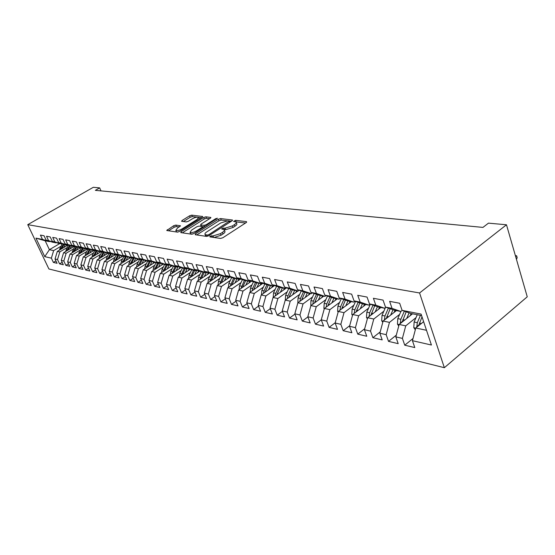 <?xml version="1.0" encoding="UTF-8"?>
<svg xmlns="http://www.w3.org/2000/svg" width="555" height="555" viewBox="0 0 555 555"><rect width="100%" height="100%" fill="white"/><g stroke="black" fill="none" stroke-linecap="round" stroke-linejoin="round"><path stroke-width="0.83" d="M210.095 236.187L209.873 236.874L220.55 238.435L222.888 237.734L246.205 222.576L246.441 221.625L235.556 220.335L233.593 221.41L236.062 221.951C236.659 222.583 236.09 223.485 234.349 224.671L232.434 225.906L225.101 228.14L222.125 228.445L221.736 229.049L224.158 229.61C224.761 230.256 224.171 231.185 222.382 232.406L220.439 233.662L213.065 235.896L210.095 236.187M175.769 225.087L173.646 225.746L166.729 230.505L177.392 232.115L179.563 231.449L202.096 217.296L202.651 216.492L191.732 215.146L189.623 215.798L182.137 220.46L181.561 221.265L186.272 221.924L188.409 221.265L192.155 218.92C194.992 217.373 197.108 216.859 198.503 217.38L197.011 219.523L182.193 228.826C179.327 230.394 177.205 230.915 175.824 230.38L177.399 228.154L180.458 225.781L175.769 225.087L176.379 226.551L174.256 227.203L168.477 230.811M95.349 190.344L482.947 227.404L488.462 223.145L506.479 224.775L419.566 292.971L27.75 224.664L93.309 187.299L99.664 187.874L95.349 190.344M195.561 233.773L195.221 234.73L206.599 236.395L208.888 235.702L231.955 220.869L232.489 220.037L220.612 218.566L218.393 219.246L195.561 233.773L196.005 234.841M191.683 234.21L180.784 232.614L181.145 231.678L203.713 217.484L205.87 216.818L210.838 217.463L210.29 218.275L201.174 224.04L200.605 224.872L204.004 225.372L206.21 224.699L215.742 218.649L217.47 218.233L193.91 233.53L191.683 234.21M419.566 292.971L444.354 367.701L48.895 268.967L27.75 224.664M413.024 338.474L404.755 345.203L414.786 347.569L412.434 340.687L431.422 345.023L421.099 314.109L402.091 310.356L399.669 303.259L389.631 301.351L392.052 308.379L385.482 307.082L383.061 300.109L373.39 298.271L375.811 305.174L369.484 303.925L367.063 297.071L357.739 295.302L360.167 302.087L354.062 300.886L351.641 294.143L342.65 292.436L345.071 299.11L339.181 297.952L336.76 291.32L328.081 289.668L330.502 296.238L324.814 295.114L322.399 288.593L314.019 287.004L316.433 293.463L310.939 292.381L308.524 285.957L300.428 284.424L302.836 290.778L297.529 289.731L295.121 283.418L287.296 281.926L289.696 288.191L284.555 287.178L282.162 280.955L274.586 279.519L276.98 285.679L272.005 284.701L269.619 278.575L262.286 277.181L264.673 283.251L259.858 282.301L257.478 276.272L250.374 274.926L252.754 280.899L248.085 279.984L245.719 274.038L238.837 272.734L241.203 278.624L236.687 277.736L234.321 271.874L227.654 270.611L230.006 276.418L225.628 275.551L223.276 269.779L216.804 268.551L219.149 274.274L214.896 273.435L212.558 267.746L206.28 266.553L208.618 272.2L204.49 271.381L202.159 265.769L196.068 264.617L198.392 270.181L194.382 269.39L192.065 263.854L186.147 262.73L188.457 268.218L184.565 267.454L182.262 261.995L176.511 260.905L178.807 266.317L175.026 265.574L172.73 260.184L167.145 259.123L169.428 264.464L165.751 263.743L163.468 258.429L158.036 257.395L160.312 262.668L156.732 261.967L154.463 256.722L149.177 255.716L151.439 260.919L147.963 260.233L145.701 255.057L140.561 254.079L142.808 259.22L139.423 258.547L137.175 253.441L132.173 252.49L134.407 257.562L131.105 256.909L128.878 251.866L124.001 250.936L126.221 255.945L123.009 255.314L120.796 250.326L116.044 249.424L118.257 254.37L115.121 253.753L112.915 248.834L108.287 247.953L110.487 252.844L107.434 252.241L105.242 247.377L100.732 246.524L102.911 251.346L99.942 250.763L97.763 245.955L93.358 245.123L95.529 249.889L92.63 249.32L90.465 244.575L86.171 243.756L88.328 248.474L85.498 247.912L83.347 243.222L79.157 242.424L81.301 247.086L78.539 246.538L76.403 241.904L72.316 241.127L74.446 245.733L71.748 245.199L69.625 240.613L65.629 239.857L67.752 244.415L65.115 243.895L63.006 239.358L59.108 238.622L61.21 243.125L58.636 242.618L56.541 238.137L52.732 237.408L54.827 241.862L52.309 241.37L50.227 236.936L46.509 236.229L48.583 240.634L46.127 240.149L44.053 235.764L40.418 235.077L42.485 239.427L49.402 241.619L45.184 240.78L49.402 249.695L53.641 250.603L60.939 246.274M404.755 345.203L402.403 338.39L395.84 336.892L399.163 324.453L412.552 313.797M396.305 335.144L388.528 341.38L398.192 343.656L395.84 336.892M388.528 341.38L386.176 334.679L379.849 333.236L383.13 321.026L396.43 310.592M380.203 331.904L372.877 337.697L382.201 339.889L379.849 333.236M372.877 337.697L370.525 331.106L364.42 329.705L367.66 317.717L380.869 307.505M364.677 328.761L357.774 334.138L366.772 336.254L364.42 329.705M357.774 334.138L355.422 327.651L349.525 326.305L352.73 314.525L365.849 304.515M349.692 325.702L343.191 330.704L351.877 332.75L349.525 326.305M343.191 330.704L340.839 324.321L335.151 323.017L338.314 311.445L351.336 301.636M335.227 322.732L329.101 327.381L337.495 329.358L335.151 323.017M329.101 327.381L326.756 321.102L321.255 319.84L324.377 308.462L337.308 298.847M315.476 324.175L323.6 326.083L321.255 319.84L315.476 324.175L313.138 317.987L307.817 316.773L310.904 305.583L323.745 296.148M307.879 316.933L302.302 321.067L310.155 322.92L307.817 316.773M302.302 321.067L299.964 314.976L294.816 313.797L297.868 302.801L310.613 293.539M294.941 314.116L289.55 318.064L297.154 319.853L294.816 313.797M289.55 318.064L287.219 312.063L282.238 310.925L285.256 300.102L297.903 291.014M282.412 311.376L277.202 315.157L284.562 316.891L282.238 310.925M277.202 315.157L274.878 309.239L270.056 308.136L273.032 297.494L286.574 287.858M270.285 308.719L265.241 312.34L272.373 314.019L270.056 308.136M265.241 312.34L262.924 306.513L258.248 305.437L261.19 294.962L274.552 285.561M258.526 306.138L253.642 309.607L260.559 311.237L258.248 305.437M253.642 309.607L251.339 303.863L246.802 302.822L249.715 292.506L262.89 283.321M247.128 303.634L242.396 306.957L249.105 308.538L246.802 302.822M242.396 306.957L240.1 301.296L235.702 300.29L238.581 290.126L251.581 281.149M236.069 301.192L231.49 304.383L237.998 305.916L235.702 300.29M231.49 304.383L229.201 298.798L224.928 297.827L227.779 287.816L240.606 279.04M225.344 298.826L220.897 301.892L227.217 303.377L224.928 297.827M220.897 301.892L218.621 296.384L214.473 295.433L217.289 285.575L229.95 276.994M214.924 296.523L210.616 299.471L216.748 300.914L214.473 295.433M210.616 299.471L208.347 294.032L204.323 293.116L207.105 283.397L219.6 274.996M204.809 294.275L200.626 297.112L206.585 298.521L204.323 293.116M200.626 297.112L198.364 291.75L194.451 290.862L197.205 281.288L209.547 273.053M194.978 292.096L190.913 294.83L196.706 296.19L194.451 290.862M190.913 294.83L188.665 289.537L184.864 288.669L187.59 279.227L199.772 271.166M185.419 289.967L181.478 292.603L187.104 293.928L184.864 288.669M181.478 292.603L179.237 287.379L175.54 286.533L178.231 277.229L190.268 269.328M176.129 287.899L172.293 290.438L177.773 291.729L175.54 286.533M172.293 290.438L170.066 285.284L166.472 284.465L169.136 275.287L181.027 267.538M167.083 285.887L163.357 288.336L168.692 289.592L166.472 284.465M163.357 288.336L161.144 283.244L157.641 282.446L160.277 273.393L172.029 265.796M158.286 283.917L154.658 286.283L159.854 287.511L157.641 282.446M154.658 286.283L152.458 281.26L149.052 280.483L151.661 271.548L163.267 264.097M149.718 282.002L146.194 284.292L151.244 285.478L149.052 280.483M146.194 284.292L144.002 279.325L140.686 278.568L143.266 269.758L154.741 262.439M141.379 280.136L137.945 282.349L142.864 283.508L140.686 278.568M137.945 282.349L135.767 277.445L132.534 276.702L135.087 268.01L146.43 260.822M133.249 278.319L129.905 280.455L134.705 281.586L132.534 276.702M129.905 280.455L127.74 275.613L124.591 274.892L127.116 266.303L138.327 259.247M125.326 276.543L122.072 278.61L126.748 279.713L124.591 274.892M122.072 278.61L119.922 273.823L116.841 273.115L119.346 264.645L130.432 257.707M117.605 274.808L114.434 276.806L118.992 277.882L116.841 273.115M114.434 276.806L112.29 272.075L109.293 271.395L111.77 263.021L122.752 256.195M110.07 273.115L106.983 275.051L111.43 276.099L109.293 271.395M106.983 275.051L104.853 270.375L101.926 269.709L104.382 261.447L115.28 254.71M102.731 271.457L99.713 273.337L104.049 274.364L101.926 269.709M99.713 273.337L97.597 268.717L94.745 268.065L97.174 259.906L107.982 253.26M95.557 269.848L92.616 271.666L96.854 272.665L94.745 268.065M92.616 271.666L90.514 267.101L87.732 266.462L90.132 258.401L100.857 251.845M88.557 268.266L85.692 270.035L89.827 271.013L87.732 266.462M85.692 270.035L83.597 265.519L80.877 264.901L83.264 256.93L93.906 250.465M81.731 266.726L78.928 268.447L82.966 269.397L80.877 264.901M78.928 268.447L76.847 263.979L74.19 263.368L76.555 255.494L87.114 249.112M75.057 265.221L72.323 266.886L76.264 267.815L74.19 263.368M72.323 266.886L70.256 262.466L67.661 261.877L69.999 254.093L80.475 247.794M68.536 263.75L65.865 265.366L69.722 266.275L67.661 261.877M65.865 265.366L63.811 260.996L61.279 260.42L63.589 252.726L73.995 246.503M62.167 262.307L59.558 263.882L63.325 264.77L61.279 260.42M59.558 263.882L57.519 259.56L55.035 258.991L57.331 251.387L67.654 245.248M55.937 260.899L53.391 262.425L57.075 263.299L55.035 258.991M53.391 262.425L51.365 258.151L44.754 256.639L35.936 238.137L42.485 239.427M56.048 242.549L53.079 242.348L46.127 240.149M48.583 240.634L55.555 242.84M59.621 243.652L49.402 249.695L44.754 256.639M51.365 258.151L53.641 250.603M62.347 243.791L59.316 243.589L52.309 241.37M54.827 241.862L61.848 244.089M57.331 251.387L59.822 251.921L67.176 247.53M57.519 259.56L59.822 251.921M68.799 245.067L65.691 244.859L58.636 242.618M61.21 243.125L68.286 245.372M63.589 252.726L66.135 253.274L73.558 248.82M63.811 260.996L66.135 253.274M75.404 246.364L74.876 246.684L72.219 246.156L65.115 243.895M67.752 244.415L74.876 246.684M69.999 254.093L72.601 254.655L80.093 250.138M70.256 262.466L72.601 254.655M82.161 247.697L81.62 248.023L78.907 247.481L71.748 245.199M74.446 245.733L81.62 248.023M76.555 255.494L79.219 256.07L86.774 251.491M76.847 263.979L79.219 256.07M89.084 249.063L88.536 249.396L85.747 248.841L78.539 246.538M81.301 247.086L88.536 249.396M83.264 256.93L85.99 257.513L93.615 252.872M83.597 265.519L85.99 257.513M96.181 250.458L95.613 250.804L92.761 250.236L85.498 247.912M88.328 248.474L95.613 250.804M90.132 258.401L92.928 258.998L100.621 254.287M90.514 267.101L92.928 258.998M103.452 251.887L102.869 252.248L99.949 251.665L92.63 249.32M95.529 249.889L102.869 252.248M97.174 259.906L100.032 260.517L107.795 255.737M97.597 268.717L100.032 260.517M110.903 253.357L110.306 253.725L107.309 253.129L99.942 250.763M102.911 251.346L110.306 253.725M104.382 261.447L107.316 262.071L115.149 257.222M104.853 270.375L107.316 262.071M118.548 254.863L117.931 255.238L114.857 254.627L107.434 252.241M110.487 252.844L117.931 255.238M111.77 263.021L114.781 263.667L122.69 258.741M112.29 272.075L114.781 263.667M126.387 256.403L125.756 256.792L122.599 256.167L115.121 253.753M118.257 254.37L125.756 256.792M119.346 264.645L122.433 265.304L130.411 260.295M119.922 273.823L122.433 265.304M134.428 257.985L133.783 258.387L130.543 257.749L123.009 255.314M126.221 255.945L133.783 258.387M127.116 266.303L130.279 266.983L138.334 261.898M127.74 275.613L130.279 266.983M142.684 259.608L142.018 260.024L138.701 259.365L131.105 256.909M134.407 257.562L142.018 260.024L139.714 265.075M135.087 268.01L138.334 268.703L146.464 263.535M135.767 277.445L138.334 268.703M151.161 261.273L150.481 261.71L147.068 261.03L139.423 258.547M142.808 259.22L150.481 261.71M143.266 269.758L146.596 270.465L154.803 265.214M144.002 279.325L146.596 270.465M159.868 262.987L159.167 263.438L155.664 262.737L147.963 260.233M151.439 260.919L159.167 263.438M151.661 271.548L155.081 272.283L163.371 266.941M152.458 281.26L155.081 272.283M168.817 264.742L168.096 265.207L164.495 264.492L156.732 261.967M160.312 262.668L168.096 265.207M160.277 273.393L163.794 274.142L172.161 268.717M161.144 283.244L163.794 274.142M178.016 266.553L177.267 267.031L173.569 266.296L165.751 263.743M169.428 264.464L177.267 267.031M169.136 275.287L172.744 276.057L181.194 270.535M170.066 285.284L172.744 276.057M187.472 268.405L186.702 268.911L182.9 268.155L175.026 265.574M178.807 266.317L186.702 268.911M178.231 277.229L181.943 278.02L190.476 272.401M179.237 287.379L181.943 278.02M197.198 270.32L196.415 270.84L192.495 270.063L184.565 267.454M188.457 268.218L196.415 270.84M187.59 279.227L191.406 280.046L200.022 274.323M188.665 289.537L191.406 280.046M207.209 272.283L206.398 272.824L202.367 272.019L194.382 269.39M198.392 270.181L206.398 272.824M197.205 281.288L201.132 282.12L209.839 276.3M198.364 291.75L201.132 282.12M217.518 274.309L216.686 274.871L212.53 274.045L204.49 271.381M208.618 272.2L216.686 274.871M207.105 283.397L211.143 284.264L219.933 278.332M208.347 294.032L211.143 284.264M228.14 276.39L227.273 276.973L222.999 276.126L214.896 273.435M219.149 274.274L227.273 276.973M217.289 285.575L221.445 286.463L230.325 280.421M218.621 296.384L221.445 286.463M239.08 278.534L238.185 279.144L233.78 278.263L225.628 275.551M230.006 276.418L238.185 279.144M227.779 287.816L232.059 288.732L241.03 282.578M229.201 298.798L232.059 288.732M250.361 280.74L249.438 281.378L244.894 280.476L236.687 277.736M241.203 278.624L249.438 281.378M238.581 290.126L242.993 291.07L252.053 284.791M240.1 301.296L242.993 291.07M261.995 283.022L261.044 283.681L256.354 282.752L248.085 279.984M252.754 280.899L261.044 283.681M249.715 292.506L254.266 293.477L263.417 287.074M251.339 303.863L254.266 293.477M273.997 285.374L273.018 286.068L268.183 285.103L259.858 282.301M264.673 283.251L273.018 286.068M261.19 294.962L265.887 295.961L275.134 289.426M262.924 306.513L265.887 295.961M286.394 287.795L285.374 288.524L280.386 287.532L272.005 284.701M276.98 285.679L285.374 288.524M273.032 297.494L277.875 298.528L287.219 291.854M274.878 309.239L277.875 298.528M299.2 290.3L298.146 291.063L292.984 290.036L284.555 287.178M289.696 288.191L298.146 291.063M285.256 300.102L290.251 301.171L299.693 294.358M287.219 312.063L290.251 301.171M312.43 292.887L311.341 293.685L306.013 292.624L297.529 289.731M302.836 290.778L311.341 293.685M297.868 302.801L303.03 303.904L312.576 296.939M299.964 314.976L303.03 303.904M326.118 295.565L324.987 296.398L319.472 295.302L310.939 292.381M316.433 293.463L324.987 296.398M310.904 305.583L316.239 306.728L325.882 299.603M313.138 317.987L316.239 306.728M340.277 298.326L339.105 299.2L333.395 298.07L324.814 295.114M330.502 296.238L339.105 299.2M324.377 308.462L329.892 309.641L339.639 302.364M326.756 321.102L329.892 309.641M354.936 301.185L353.722 302.107L347.812 300.935L339.181 297.952M345.071 299.11L353.722 302.107M338.314 311.445L344.017 312.666L353.868 305.208M340.839 324.321L344.017 312.666M370.123 304.147L368.86 305.118L362.741 303.897L354.062 300.886M360.167 302.087L368.86 305.118M352.73 314.525L358.641 315.788L368.589 308.157M355.422 327.651L358.641 315.788M385.864 307.213L384.553 308.233L378.205 306.971L369.484 303.925M375.811 305.174L384.553 308.233M367.66 317.717L373.786 319.028L383.838 311.202M370.525 331.106L373.786 319.028M402.195 310.398L400.828 311.473L394.244 310.162L385.482 307.082M392.052 308.379L400.828 311.473M383.13 321.026L389.471 322.379L399.642 314.359M386.176 334.679L389.471 322.379M421.599 315.601L410.887 313.471L402.091 310.356M399.163 324.453L405.747 325.854L416.021 317.633M402.403 338.39L405.747 325.854M101.003 190.885L99.664 187.874M506.479 224.775L527.25 296.8L444.354 367.701M49.881 241.335L49.402 241.619M412.434 340.687L415.799 328.005L423.631 321.678M415.799 328.005L426.504 330.294M45.184 240.78L35.936 238.137M214.098 237.491L221.063 235.23L220.439 233.662M224.4 230.221L224.775 231.164C225.385 231.817 224.796 232.753 223.013 233.967L221.063 235.23M236.305 222.569L236.673 223.505C237.276 224.137 236.707 225.039 234.966 226.225L233.051 227.467L225.719 229.694L224.019 229.513M245.539 223.006L235.958 221.875M226.905 220.765L221.216 220.078L219.003 220.758L196.734 234.952M231.303 221.292L229.597 221.091M207.341 235.07L208.937 234.585L229.548 221.008L227.918 220.772L220.724 222.971L206.953 231.775C205.149 232.989 204.545 233.919 205.128 234.564L207.341 235.07L207.806 236.208M205.815 234.848L205.759 236.111L206.224 236.34M182.311 232.836L204.309 218.968L203.713 217.484M209.644 218.684L206.474 218.302L204.309 218.968M201.153 226.211L200.605 224.872M202.492 226.6L204.413 226.856M191.593 230.096L190.046 232.378C191.489 232.94 193.674 232.413 196.595 230.797L201.909 227.425L202.235 226.495L199.085 226.079L196.886 226.752L191.593 230.096M190.483 233.447L190.67 233.891L192.738 234.064M179.307 226.953L176.379 226.551M176.275 231.456L176.754 232.025M177.357 232.115L177.947 232.087M199.259 219.072L198.676 217.796M197.004 217.165L192.328 216.596L190.219 217.255L183.337 221.542M201.451 217.699L198.447 217.338M423.319 321.928L423.541 321.414M415.327 329.802L413.78 327.61L414.134 322.018L417.263 314.734M418.671 325.688L422.008 316.829M420.44 315.365L417.311 322.677L416.777 327.221M515.373 255.626L516.622 255.779L517.156 257.617L516.497 259.518M516.622 255.779L515.595 256.382M410.166 315.698L411.102 313.513M406.683 318.466L409.111 312.84M398.761 325.979L397.442 324.113L397.789 318.625L400.925 311.397M402.16 322.067L406.191 311.806M404.352 311.161L400.849 319.264L400.266 323.572M394.099 312.423L395.014 310.314M390.637 315.136L392.995 309.718M382.784 322.302L381.687 320.748L382.027 315.358L385.441 307.546M386.245 318.584L390.179 308.733M388.41 308.108L384.976 315.968L384.365 320.055M378.593 309.26L379.488 307.227M375.159 311.917L377.449 306.707M367.375 318.764L366.487 317.502L366.806 312.194L370.324 304.223M370.886 315.226L374.729 305.756M373.015 305.16L369.658 312.791L369.026 316.593L370.893 315.143M363.629 306.214L364.496 304.251M360.216 308.816L362.436 303.793M352.501 315.358L351.801 314.359L352.113 309.149L355.561 301.407M356.053 311.986L359.813 302.884M358.155 302.308L354.867 309.718L354.236 313.374M349.164 303.266L350.011 301.372M345.779 305.819L347.95 300.956M338.141 312.076L337.613 311.327L337.912 306.2L341.29 298.68M341.727 308.871L345.397 300.095M343.802 299.547L340.576 306.755L339.944 310.21M335.185 300.428L336.011 298.583M331.821 302.926L333.957 298.181M324.259 308.906L323.898 308.393L324.189 303.356L327.492 296.037M327.88 305.861L331.467 297.404M329.927 296.87L326.763 303.89L326.132 307.158M321.664 297.674L322.469 295.891M318.32 300.13L320.429 295.489M310.835 305.854L310.904 300.595L314.151 293.477M314.491 302.947L317.994 294.795M316.503 294.282L313.395 301.115L312.77 304.209M308.58 295.017L309.364 293.29M305.264 297.425L307.338 292.887M297.841 302.898L298.056 297.931L301.233 290.993M301.531 300.137L304.959 292.263M303.509 291.77L300.463 298.43L299.846 301.365M295.905 292.443L296.675 290.764M292.617 294.809L294.663 290.369M285.312 300.061L285.603 295.35L288.725 288.586M288.982 297.418L292.332 289.814M290.931 289.335L287.941 295.829L287.33 298.611M283.633 289.953L284.389 288.322M280.365 292.277L282.377 287.927M273.213 297.362L273.546 292.846L276.605 286.255M276.827 294.788L280.108 287.435M278.749 286.977L275.807 293.317L275.204 295.947M271.735 287.539L272.47 285.957M268.495 289.821L270.479 285.561M261.495 294.747L261.849 290.418L264.86 283.987M265.047 292.249L268.259 285.117M266.934 284.687L264.048 290.875L263.452 293.366M260.198 285.201L260.919 283.661M256.979 287.441L258.935 283.265M250.132 292.214L250.513 288.066L253.469 281.787M253.628 289.779L256.785 282.842M255.48 282.46L252.643 288.51L252.06 290.875M249.001 282.932L249.875 281.073M245.809 285.138L247.745 281.038M239.108 289.765L239.51 285.783L242.417 279.644M242.542 287.393L245.657 280.629M244.373 280.303L241.002 288.454M238.137 280.726L239.163 278.561M234.973 282.897L236.874 278.881M228.41 287.386L228.826 283.563L231.685 277.569M231.789 285.076L234.848 278.478M233.586 278.201L230.276 286.109M227.592 278.589L228.57 276.529M224.449 280.726L226.329 276.785M218.018 285.083L218.455 281.413L221.265 275.551M221.348 282.828L224.359 276.39M223.117 276.147L219.856 283.834M217.338 276.515L218.281 274.558M214.223 278.617L216.075 274.746M207.931 282.842L208.382 279.325L211.143 273.58M211.198 280.643L214.161 274.364M212.96 274.128L209.741 281.628M207.383 274.503L208.278 272.637M204.289 276.563L206.12 272.769M198.121 280.67L198.586 277.292L201.305 271.673M201.34 278.527L204.261 272.401M203.088 272.165L199.904 279.484M197.698 272.54L198.558 270.764M194.625 274.572L196.449 270.812M188.589 278.568L189.061 275.315L191.739 269.813M191.752 276.473L194.625 270.486M193.487 270.257L190.344 277.403M188.277 270.639L189.102 268.946M185.231 272.637L187.208 268.578M179.321 276.515L179.799 273.393L182.435 268.003M182.435 274.475L185.259 268.62M184.149 268.405L181.048 275.384M179.112 268.78L179.903 267.17M176.095 270.75L178.134 266.587M170.302 274.524L170.78 271.52L173.382 266.233M173.361 272.533L176.143 266.809M175.068 266.594L172.001 273.421M170.198 266.983L170.954 265.443M167.194 268.918L169.192 264.867M161.519 272.588L162.011 269.702L164.571 264.506M164.537 270.639L167.27 265.047M166.222 264.839L163.191 271.506M161.512 265.221L162.233 263.757M158.536 267.135L160.485 263.188M152.972 270.708L153.464 267.926L156.004 262.806M155.941 268.8L158.633 263.327M157.613 263.125L154.616 269.647M153.048 263.514L153.742 262.113M150.1 265.394L152.008 261.551M144.647 268.877L145.139 266.199L147.651 261.148M147.568 267.01L150.218 261.655M149.226 261.46L146.27 267.843M144.806 261.849L145.472 260.51M141.879 263.701L143.752 259.955M136.537 267.087L137.03 264.52L139.52 259.532M141.046 259.837L138.133 266.081M136.773 260.226L137.411 258.949M133.866 262.057L135.697 258.394M128.628 265.352L129.121 262.876L131.59 257.957M131.459 263.57L134.171 258.144M133.082 258.248L130.196 264.367M128.94 258.644L129.551 257.423M126.054 260.448L127.851 256.875M120.921 263.66L121.406 261.273L123.855 256.417M123.709 261.918L126.464 256.431M125.312 256.708L122.468 262.695M121.302 257.104L121.885 255.938M118.437 258.88L120.199 255.39M113.4 262.015L113.886 259.712L116.314 254.918M116.148 260.302L118.846 254.96M117.736 255.203L114.927 261.065M113.844 255.598L114.406 254.481M111.007 257.353L112.734 253.947M106.067 260.406L106.553 258.193L108.953 253.455M108.773 258.734L111.416 253.517M110.362 253.69L107.566 259.476M106.567 254.128L107.108 253.066M103.757 255.862L105.45 252.532M98.908 258.838L99.387 256.708L101.773 252.025M101.572 257.201L104.16 252.116M103.279 251.998L100.386 257.929M99.47 252.698L99.99 251.672M96.674 254.405L98.339 251.151M91.922 257.312L92.394 255.258L94.759 250.631M94.544 255.702L97.076 250.742M96.286 250.492L93.372 256.417M92.532 251.297L93.046 250.291M89.764 252.983L91.395 249.799M85.095 255.82L85.567 253.836L87.912 249.271M87.683 254.245L90.167 249.403M89.39 249.16L86.531 254.946M85.761 249.93L86.268 248.945M83.007 251.595L84.61 248.48M78.428 254.363L81.224 247.939M80.981 252.823L83.41 248.099M82.653 247.856L79.844 253.51M79.143 248.598L79.642 247.627M76.417 250.236L77.984 247.19M71.921 252.941L74.682 246.642M74.432 251.429L76.812 246.815M76.077 246.58L73.309 252.102M72.677 247.294L73.17 246.344M69.965 248.911L71.512 245.927M65.552 251.554L68.3 245.359M68.029 250.069L70.367 245.56M69.646 245.331L66.926 250.735M66.357 246.018L66.836 245.081M63.665 247.62L65.185 244.693M59.329 250.201L62.167 243.902M61.772 248.744L64.061 244.339M63.353 244.117L60.682 249.389M213.689 237.436L213.065 235.896M223.013 233.967L222.382 232.406M224.345 229.506L223.721 227.959M225.719 229.694L225.101 228.14M233.051 227.467L232.434 225.906M234.966 226.225L234.349 224.671M236.166 221.882L235.556 220.335M246.663 222.194L246.441 221.625M212.322 237.235L211.705 235.702M219.003 220.758L218.393 219.246M221.216 220.078L220.612 218.566M232.434 220.481L232.219 219.94M209.291 235.445L208.937 234.585M229.506 222.444L229.166 221.598M206.55 236.388L205.926 234.862M181.589 232.732L181.145 231.678M206.474 218.302L205.87 216.818M210.789 217.865L210.588 217.38M201.43 226.391L200.848 224.962M204.566 226.759L204.004 225.372M206.543 225.503L206.21 224.699M216.068 219.454L215.742 218.649M196.928 231.615L196.595 230.797M202.242 228.237L201.909 227.425M180.424 226.142L180.236 225.698M182.512 229.597L182.193 228.826M197.323 220.293L197.011 219.523M182.546 221.438L182.137 220.46M190.219 217.255L189.623 215.798M192.328 216.596L191.732 215.146M202.603 216.88L202.408 216.408M167.763 230.707L167.326 229.68M174.256 227.203L173.646 225.746M413.85 327.714L415.771 328.123M419.33 323.093L421.356 323.516M414.134 322.018L417.311 322.677M418.768 324.973L416.645 326.694M397.519 324.217L399.135 324.564M402.791 319.666L404.685 320.055M397.789 318.625L400.849 319.264M402.229 321.588L400.197 323.204M381.764 320.852L383.096 321.137M386.849 316.357L388.611 316.725M382.027 315.358L384.976 315.968M386.28 318.313L384.331 319.84M366.557 317.599L367.632 317.828M371.468 313.166L373.106 313.506M366.806 312.194L369.658 312.791M351.87 314.456L352.702 314.636M356.615 310.085L358.142 310.398M352.113 309.149L354.867 309.718M337.683 311.424L338.279 311.549M342.269 307.102L343.684 307.401M337.912 306.2L340.576 306.755M323.96 308.49L324.349 308.573M328.394 304.223L329.712 304.501M324.189 303.356L326.763 303.89M314.976 301.441L316.197 301.698M310.904 300.595L313.395 301.115M301.996 298.75L303.12 298.985M298.056 297.931L300.463 298.43M289.419 296.141L290.466 296.356M285.603 295.35L287.941 295.829M277.243 293.609L278.208 293.81M273.546 292.846L275.807 293.317M265.436 291.16L266.324 291.347M261.849 290.418L264.048 290.875M253.989 288.787L254.807 288.954M250.513 288.066L252.643 288.51M242.889 286.484L243.631 286.637M239.51 285.783L241.578 286.214M232.108 284.243L232.788 284.389M228.826 283.563L230.831 283.98M221.639 282.072L222.264 282.204M218.455 281.413L220.404 281.815M211.476 279.963L212.038 280.081M208.382 279.325L210.276 279.713M201.59 277.916L202.103 278.02M198.586 277.292L200.424 277.673M191.988 275.918L192.446 276.015M189.061 275.315L190.851 275.682M182.644 273.983L183.053 274.066M179.799 273.393L181.541 273.754M173.548 272.096L173.916 272.172M170.78 271.52L172.48 271.874M162.011 269.702L163.656 270.042M153.464 267.926L155.067 268.259M145.139 266.199L146.7 266.525M137.03 264.52L138.549 264.832M129.121 262.876L130.605 263.188M121.406 261.273L122.856 261.578M113.886 259.712L115.301 260.011M106.553 258.193L107.934 258.477M99.387 256.708L100.739 256.986M92.394 255.258L93.712 255.529M85.567 253.836L86.851 254.107M78.9 252.456L80.156 252.712M72.379 251.103L73.607 251.359M66.01 249.778L67.21 250.027M59.787 248.487L60.96 248.73M229.992 222.132L229.597 221.14M205.759 236.111L205.128 234.564M190.67 233.891L190.046 232.378M202.963 227.779L202.547 226.752M176.448 231.865L175.824 230.38"/></g></svg>

